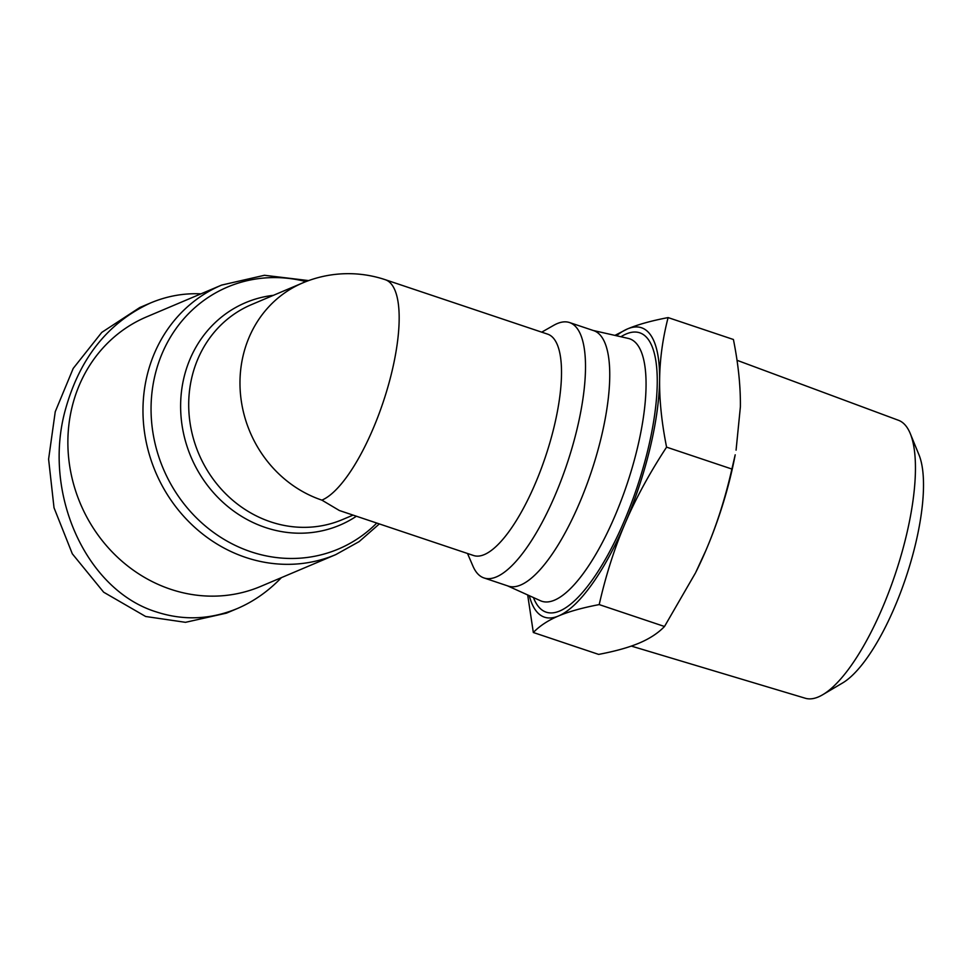 <?xml version="1.0" encoding="UTF-8"?>
<svg xmlns="http://www.w3.org/2000/svg" width="972" height="972" viewBox="0 0 972 972"><rect width="100%" height="100%" fill="white"/><g stroke="black" fill="none" stroke-linecap="round" stroke-linejoin="round"><path stroke-width="1.46" d="M302.717 282.913A116.713 106.677 -113 0 0 243.231 355.181A116.713 106.677 -113 0 0 321.89 500.13L339.374 510.519L473.486 555.486A116.713 36.839 -71.5 0 0 554.21 426.344A116.713 36.839 -71.5 0 0 547.698 334.161L385.349 279.729A116.713 116.713 0 0 0 302.717 282.913L251.432 304.637A116.713 106.677 -113 0 0 191.958 376.905A116.713 106.677 -113 0 0 227.934 495.963A116.713 106.677 -113 0 0 342.484 519.583L353.055 515.111M467.508 553.481L472.963 566.166A134.671 42.513 -71.5 0 0 483.935 577.927A134.671 42.513 -71.5 0 0 577.076 428.919A134.671 42.513 -71.5 0 0 569.568 322.558A134.671 42.513 -71.5 0 0 553.712 325.328L541.72 332.157M483.935 577.927L508.162 586.055A134.671 42.513 -71.5 0 0 601.316 437.048A134.671 42.513 -71.5 0 0 593.795 330.674L569.568 322.558M71.952 407.511A146.347 133.747 -113 0 1 146.529 316.896L221.628 285.088A146.347 133.747 67 0 0 147.051 375.69A146.347 133.747 67 0 0 192.177 524.977A146.347 133.747 67 0 0 335.802 554.599L260.69 586.408A146.347 133.747 -113 0 1 117.065 556.798A146.347 133.747 -113 0 1 71.952 407.511M281.406 577.635C268.272 591.292 253.534 601.619 237.204 608.594L226.464 613.138L185.494 622.323L145.654 616.491L103.664 592.203L72.329 553.821L54.019 507.748L48.6 459.161L55.246 411.715L73.204 368.424L101.768 332.4L139.81 307.504L150.551 302.96C166.905 296.083 183.708 293.046 200.949 293.848M237.204 608.594C210.45 619.626 183.514 620.744 156.395 611.935C86.885 590.526 43.157 495.428 64.638 412.444C78.708 359.385 107.345 322.886 150.551 302.96M731.892 469.039L735.197 454.811A152.628 48.175 108.5 0 1 730.798 475.369A152.628 48.175 108.5 0 1 705.927 550.359C716.619 525.354 725.27 498.247 731.892 469.039L666.585 447.144C649.575 473.109 635.761 498.478 625.154 523.276A152.628 48.175 -71.5 0 0 650.025 448.286A152.628 48.175 -71.5 0 0 659.611 379.773A152.628 48.175 -71.5 0 0 627.438 328.949A152.628 48.175 -71.5 0 0 616.479 335.741M736.995 360.284L898.517 420.305A146.578 46.267 108.5 0 1 910.29 433.621A146.578 46.267 108.5 0 1 906.256 535.912A146.578 46.267 108.5 0 1 822.737 694.713A146.578 46.267 108.5 0 1 805.314 698.248L631.326 646.088M822.737 694.713L842.517 683.012A128.073 40.423 -71.5 0 0 915.478 544.259A128.073 40.423 -71.5 0 0 919.002 454.884L910.29 433.621M705.927 550.359A152.628 48.175 108.5 0 1 695.818 572.253L705.927 550.359M529.315 595.69A152.628 48.175 -71.5 0 0 558.536 615.956A152.628 48.175 -71.5 0 0 625.154 523.276C614.535 548.062 605.884 575.169 599.202 604.596C582.447 607.767 568.899 611.558 558.536 615.956C548.147 620.343 539.752 625.859 533.324 632.493L527.687 594.961M736.071 450.145L740.385 406.855C740.615 386.285 738.295 363.832 733.41 339.495L668.104 317.589C662.673 338.645 659.842 359.373 659.611 379.773C659.368 400.172 661.689 422.626 666.585 447.144M533.324 632.493L598.643 654.399C615.276 651.252 628.835 647.461 639.309 643.039C649.746 638.604 658.153 633.088 664.508 626.49L695.417 573.043M664.508 626.49L599.202 604.596M614.912 335.389L627.438 328.949C637.802 324.551 651.349 320.772 668.104 317.589M321.89 500.13A116.713 36.839 -71.5 0 0 391.862 371.912A116.713 36.839 -71.5 0 0 385.349 279.729M273.448 295.318A120.82 110.419 67 0 0 183.987 377.476A120.82 110.419 67 0 0 228.87 507.384A120.82 110.419 67 0 0 356.408 516.229M376.772 523.058A142.24 129.993 -113 0 1 218.238 535.693A142.24 129.993 -113 0 1 155.022 375.119A142.24 129.993 -113 0 1 305.961 281.601M593.151 330.468L628.325 338.426A138.389 43.679 108.5 0 1 637.401 448.092A138.389 43.679 108.5 0 1 540.383 600.696L507.518 585.837M533.458 597.573A147.319 46.498 -71.5 0 0 588.024 585.703A147.319 46.498 -71.5 0 0 648.045 449.125A147.319 46.498 -71.5 0 0 620.914 336.749M379.335 523.92L359.142 541.611L335.802 554.599M308.622 280.592L264.433 275.283L221.628 285.088"/></g></svg>
